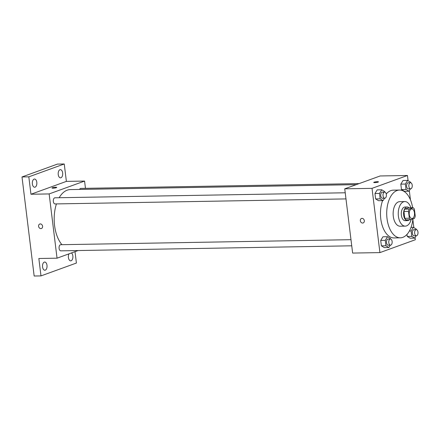 <?xml version="1.0" encoding="UTF-8"?>
<svg xmlns="http://www.w3.org/2000/svg" width="440" height="440" viewBox="0 0 440 440"><rect width="100%" height="100%" fill="white"/><g stroke="black" fill="none" stroke-linecap="round" stroke-linejoin="round"><path stroke-width="0.66" d="M412.451 218.416A4.78 2.646 -91 0 1 411.956 218.51A4.78 2.646 -91 0 1 409.228 213.774A4.78 2.646 -91 0 1 411.791 208.951A4.78 2.646 -91 0 1 414.502 213.235A4.78 2.646 -91 0 1 412.451 218.416M415.25 216.095L414.403 209.226A6.49 3.592 -91 0 0 413.111 207.691L409.321 209.066A6.49 3.592 -91 0 0 408.502 211.371L409.343 218.235A6.49 3.592 -91 0 0 410.641 219.775L414.425 218.4A6.49 3.592 -91 0 0 415.25 216.095M408.502 211.371L403.953 211.448L404.795 218.317L409.343 218.235M404.795 218.317A6.49 3.592 -91 0 0 406.093 219.852L410.641 219.775M403.953 211.448A6.49 3.592 -91 0 1 404.778 209.143L409.321 209.066M413.111 207.691L408.562 207.768L404.778 209.143M409.002 207.763A6.826 3.779 89 0 0 407.209 206.982A6.826 3.779 89 0 0 403.634 215.149A6.826 3.779 89 0 0 407.445 220.632A6.826 3.779 89 0 0 409.211 219.797M407.445 220.632L405.168 220.677A6.826 3.779 -91 0 1 401.363 215.188A6.826 3.779 -91 0 1 404.932 207.026L407.209 206.982M410.877 207.73A12.287 6.804 89 0 0 404.839 201.564A12.287 6.804 89 0 0 398.409 216.26A12.287 6.804 89 0 0 405.268 226.132A12.287 6.804 89 0 0 411.136 219.593M404.839 201.564L399.724 201.652A12.287 6.804 89 0 0 393.294 216.348A12.287 6.804 89 0 0 400.147 226.226L405.268 226.132M412.627 207.697A23.887 13.222 89 0 0 399.526 190.053A23.887 13.222 89 0 0 387.024 218.625A23.887 13.222 89 0 0 400.351 237.82A23.887 13.222 89 0 0 412.929 218.944M400.351 237.82L394.097 237.93A23.887 13.222 -91 0 1 380.771 218.735A23.887 13.222 -91 0 1 382.586 200.624M386.254 193.996A23.887 13.222 -91 0 1 393.272 190.163L399.526 190.053M384.742 192.104L384.675 191.565L381.761 189.799L377.212 189.877L374.963 193.518L375.623 198.93L378.538 200.695L383.086 200.618L384.555 198.242M410.597 182.715L410.531 182.177L407.616 180.411L403.068 180.488L400.818 184.129L401.484 189.541L404.399 191.306L408.947 191.23L410.416 188.854M408.089 180.697L407.451 175.489L372.026 188.347L379.918 252.604L415.338 239.745L415.069 237.545M413.848 227.601L412.858 219.544M410.438 199.826L409.31 190.641M390.5 239.008L390.434 238.469L387.519 236.704L382.971 236.781L380.721 240.427L381.381 245.834L384.296 247.605L388.845 247.522L390.313 245.146M416.356 229.62L416.29 229.086L413.375 227.315L411.125 230.962L411.791 236.368L407.242 236.451L406.989 234.41L407.242 236.451L410.157 238.216L414.706 238.139L416.174 235.757M407.451 175.489L380.166 175.962L344.74 188.821L352.632 253.072L379.918 252.604M344.74 188.821L372.026 188.347M363.149 222.954A2.387 1.953 70 0 1 362.62 223.053A2.387 1.953 70 0 1 360.399 221.067A2.387 1.953 70 0 1 361.515 218.466A2.387 1.953 70 0 1 364.166 220.044A2.387 1.953 70 0 1 363.143 222.959A2.387 1.953 70 0 1 362.615 223.053A2.387 1.953 70 0 1 360.399 221.062A2.387 1.953 70 0 1 361.515 218.466M378.087 182.122A2.387 0.374 173 0 1 375.447 182.589A2.387 0.374 173 0 1 373.725 182.446A2.387 0.374 173 0 1 376.052 181.786A2.387 0.374 173 0 1 378.466 181.863A2.387 0.374 173 0 1 378.087 182.122M373.725 182.446A2.387 0.374 173 0 1 376.052 181.786A2.387 0.374 173 0 1 378.466 181.863M61.936 244.684A30.036 16.627 -91 0 1 56.447 203.913M59.163 197.725A30.036 16.627 -91 0 1 70.285 189.596L356.224 184.652M345.983 198.907L55.05 203.935A3.069 1.7 -91 0 1 53.295 200.899A3.069 1.7 -91 0 1 54.945 197.797L345.23 192.781M351.742 245.812L60.808 250.844A3.069 1.7 -91 0 1 59.054 247.803A3.069 1.7 -91 0 1 60.704 244.706L350.988 239.685M79.563 189.431A3.069 1.7 -91 0 1 80.8 188.413L359.117 183.601M85.465 188.331L84.568 181.071L49.148 193.93L57.041 258.181L78.084 250.542M84.568 181.071L66.38 181.385L64.246 163.982L57.42 164.098L22 176.957L28.82 176.841L30.96 194.244L49.148 193.93M22 176.957L34.16 276.018L40.986 275.902L76.406 263.043L75.009 251.658M57.041 258.181L38.846 258.5L40.986 275.902M41.404 228.52A2.387 1.953 70 0 1 40.876 228.613A2.387 1.953 70 0 1 38.654 226.628A2.387 1.953 70 0 1 39.771 224.026A2.387 1.953 70 0 1 42.427 225.605A2.387 1.953 70 0 1 41.404 228.52A2.387 1.953 70 0 1 40.876 228.613A2.387 1.953 70 0 1 38.66 226.628A2.387 1.953 70 0 1 39.776 224.026M66.38 181.385L30.96 194.244M56.342 187.682A2.387 0.374 173 0 1 53.702 188.155A2.387 0.374 173 0 1 51.981 188.007A2.387 0.374 173 0 1 54.307 187.347A2.387 0.374 173 0 1 56.727 187.424A2.387 0.374 173 0 1 56.342 187.682M51.981 188.007A2.387 0.374 173 0 1 54.307 187.347A2.387 0.374 173 0 1 56.727 187.424M36.806 182.331A4.098 2.266 -91 0 1 34.661 187.231A4.098 2.266 -91 0 1 32.324 183.178A4.098 2.266 -91 0 1 34.518 179.042A4.098 2.266 -91 0 1 36.806 182.331M62.662 172.948A4.098 2.266 -91 0 1 60.517 177.843A4.098 2.266 -91 0 1 58.179 173.789A4.098 2.266 -91 0 1 60.379 169.653A4.098 2.266 -91 0 1 62.662 172.948M64.246 163.982L28.82 176.841M46.992 265.331A4.098 2.266 -91 0 1 44.852 270.226A4.098 2.266 -91 0 1 42.515 266.173A4.098 2.266 -91 0 1 44.71 262.037A4.098 2.266 -91 0 1 46.992 265.331M71.445 252.951A4.098 2.266 -91 0 1 72.853 255.943A4.098 2.266 -91 0 1 70.708 260.843A4.098 2.266 -91 0 1 68.563 258.324A4.098 2.266 -91 0 1 69.008 253.841M411.791 236.368L414.706 238.139M416.367 235.757L414.095 235.796A3.069 1.7 -91 0 1 412.341 232.755A3.069 1.7 -91 0 1 413.985 229.658L416.262 229.62A3.069 1.7 -91 0 1 418 232.37A3.069 1.7 -91 0 1 416.686 235.697A3.069 1.7 -91 0 1 416.367 235.757A3.069 1.7 -91 0 1 414.618 232.716A3.069 1.7 -91 0 1 416.262 229.62M411.037 227.359L413.375 227.315M409.404 230.989L411.125 230.962M407.242 236.451L410.157 238.216M407.616 180.411L405.367 184.052L406.032 189.464L408.947 191.23M410.608 188.848L408.331 188.887A3.069 1.7 -91 0 1 406.582 185.851A3.069 1.7 -91 0 1 408.227 182.754L410.504 182.71A3.069 1.7 -91 0 1 412.242 185.465A3.069 1.7 -91 0 1 410.922 188.793A3.069 1.7 -91 0 1 410.608 188.848A3.069 1.7 -91 0 1 408.854 185.812A3.069 1.7 -91 0 1 410.504 182.71M403.068 180.488L400.818 184.129L405.367 184.052M400.818 184.129L401.484 189.541L406.032 189.464M401.484 189.541L404.399 191.306M387.519 236.704L385.27 240.345L385.93 245.757L388.845 247.522M390.511 245.141L388.234 245.185A3.069 1.7 -91 0 1 386.485 242.143A3.069 1.7 -91 0 1 388.13 239.047L390.401 239.003A3.069 1.7 -91 0 1 392.145 241.758A3.069 1.7 -91 0 1 390.825 245.086A3.069 1.7 -91 0 1 390.511 245.141A3.069 1.7 -91 0 1 388.757 242.105A3.069 1.7 -91 0 1 390.401 239.003M382.971 236.781L380.721 240.427L385.27 240.345M380.721 240.427L381.381 245.834L385.93 245.757M381.381 245.834L384.296 247.605M381.761 189.799L379.506 193.441L380.171 198.847L383.086 200.618M384.747 198.237L382.476 198.275A3.069 1.7 -91 0 1 380.727 195.239A3.069 1.7 -91 0 1 382.371 192.137L384.643 192.099A3.069 1.7 -91 0 1 386.381 194.849A3.069 1.7 -91 0 1 385.066 198.176A3.069 1.7 -91 0 1 384.747 198.237A3.069 1.7 -91 0 1 382.998 195.195A3.069 1.7 -91 0 1 384.643 192.099M377.212 189.877L374.963 193.518L379.506 193.441M374.963 193.518L375.623 198.93L380.171 198.847M375.623 198.93L378.538 200.695"/></g></svg>
